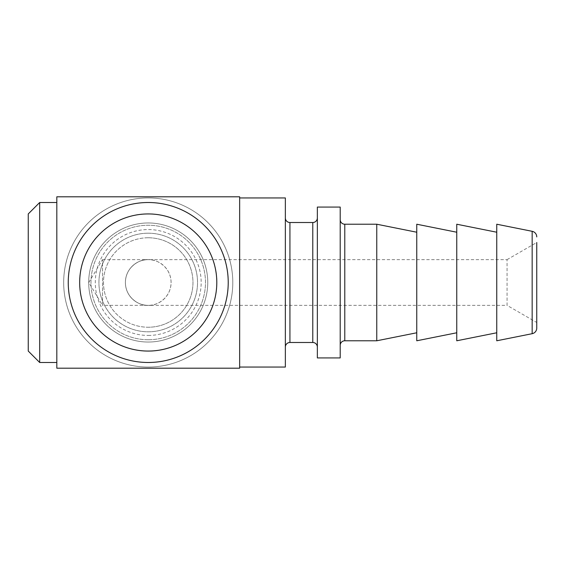 <?xml version="1.0" encoding="UTF-8"?>
<svg xmlns="http://www.w3.org/2000/svg" width="565" height="565" viewBox="0 0 565 565"><rect width="100%" height="100%" fill="white"/><g stroke="black" fill="none" stroke-linecap="round" stroke-linejoin="round"><path stroke-width="0.42" stroke-dasharray="2.83 2.12" d="M28.25 213.937L28.25 351.063M39.677 362.49L39.677 202.51M507.059 259.646L536.75 242.505L536.75 322.495L507.059 305.354L507.059 259.646L507.059 305.354L148.235 305.354A22.854 22.854 0 0 1 125.381 282.5A22.854 22.854 0 0 1 148.235 259.646C141.547 258.728 125.691 265.585 125.381 282.5C125.691 299.415 141.547 306.272 148.235 305.354C141.547 306.272 125.691 299.415 125.381 282.5C125.691 265.585 141.547 258.728 148.235 259.646L507.059 259.646M56.818 282.5L56.818 362.49L56.818 282.5M148.235 202.51A79.99 79.99 0 0 1 228.225 282.5A79.99 79.99 0 0 1 148.235 362.49A79.99 79.99 0 0 1 68.245 282.5A79.99 79.99 0 0 1 148.235 202.51M102.526 259.646L148.235 259.646C154.916 258.728 170.778 265.585 171.089 282.5C170.778 299.415 154.916 306.272 148.235 305.354A22.854 22.854 0 0 1 125.381 282.5A22.854 22.854 0 0 1 148.235 259.646A22.854 22.854 0 0 1 171.089 282.5A22.854 22.854 0 0 1 148.235 305.354C154.916 306.272 170.778 299.415 171.089 282.5C170.778 265.585 154.916 258.728 148.235 259.646A22.854 22.854 0 0 1 171.089 282.5A22.854 22.854 0 0 1 148.235 305.354L102.526 305.354L102.526 259.646L102.526 305.354L88.79 282.5L102.526 259.646M148.235 335.44A52.941 52.941 0 0 0 201.168 282.5A52.941 52.941 0 0 0 148.235 229.56A52.941 52.941 0 0 0 95.294 282.5A52.941 52.941 0 0 0 148.235 335.44M148.235 342.037A59.537 59.537 0 0 0 207.765 282.5A59.537 59.537 0 0 0 148.235 222.963A59.537 59.537 0 0 0 88.698 282.5A59.537 59.537 0 0 0 148.235 342.037A59.537 59.537 0 0 0 207.765 282.5A59.537 59.537 0 0 0 148.235 222.963A59.537 59.537 0 0 0 88.698 282.5A59.537 59.537 0 0 0 148.235 342.037A59.537 59.537 0 0 0 207.765 282.5A59.537 59.537 0 0 0 148.235 222.963A59.537 59.537 0 0 0 88.698 282.5A59.537 59.537 0 0 0 148.235 342.037A59.537 59.537 0 0 0 207.765 282.5A59.537 59.537 0 0 0 148.235 222.963A59.537 59.537 0 0 0 88.698 282.5A59.537 59.537 0 0 0 148.235 342.037A59.537 59.537 0 0 0 207.765 282.5A59.537 59.537 0 0 0 148.235 222.963A59.537 59.537 0 0 0 88.698 282.5A59.537 59.537 0 0 0 148.235 342.037A59.537 59.537 0 0 0 207.765 282.5A59.537 59.537 0 0 0 148.235 222.963M148.235 237.766A44.734 44.734 0 0 0 103.494 282.5A44.734 44.734 0 0 0 148.235 327.234A44.734 44.734 0 0 0 192.969 282.5A44.734 44.734 0 0 0 148.235 237.766A44.734 44.734 0 0 0 103.494 282.5A44.734 44.734 0 0 0 148.235 327.234A44.734 44.734 0 0 0 192.969 282.5A44.734 44.734 0 0 0 148.235 237.766A44.734 44.734 0 0 1 192.969 282.5A44.734 44.734 0 0 1 148.235 327.234A44.734 44.734 0 0 0 192.969 282.5A44.734 44.734 0 0 0 148.235 237.766M148.235 367.059A84.559 84.559 0 0 0 232.794 282.5A84.559 84.559 0 0 0 148.235 197.941A84.559 84.559 0 0 0 63.675 282.5A84.559 84.559 0 0 0 148.235 367.059A84.559 84.559 0 0 0 232.794 282.5A84.559 84.559 0 0 0 148.235 197.941A84.559 84.559 0 0 0 63.675 282.5A84.559 84.559 0 0 0 148.235 367.059M239.652 367.059L239.652 197.941L239.652 367.059M285.353 217.935L285.353 347.065L285.353 217.935M317.353 217.935L317.353 347.065L317.353 217.935M340.208 219.651L340.208 345.349L340.208 219.651M416.765 332.778L416.765 232.222L416.765 332.778M456.76 332.778L456.76 232.222L456.76 332.778M496.755 332.778L496.755 232.222L496.755 332.778M56.818 368.203L239.652 368.203L239.652 196.797L56.818 196.797L56.818 368.203M496.755 224.22L496.755 340.78M456.76 224.22L456.76 340.78M416.765 224.22L416.765 340.78M376.77 224.22L376.77 340.78M340.208 207.08L340.208 357.92M317.353 207.08L317.353 357.92M285.353 197.941L285.353 367.059M148.235 339.749A57.249 57.249 0 0 0 205.483 282.5A57.249 57.249 0 0 0 148.235 225.251A57.249 57.249 0 0 0 90.986 282.5A57.249 57.249 0 0 0 148.235 339.749A57.249 57.249 0 0 0 205.483 282.5A57.249 57.249 0 0 0 148.235 225.251A57.249 57.249 0 0 0 90.986 282.5A57.249 57.249 0 0 0 148.235 339.749M148.235 233.19A49.31 49.31 0 0 0 98.924 282.5A49.31 49.31 0 0 0 148.235 331.81A49.31 49.31 0 0 0 197.538 282.5A49.31 49.31 0 0 0 148.235 233.19A49.31 49.31 0 0 0 98.924 282.5A49.31 49.31 0 0 0 148.235 331.81A49.31 49.31 0 0 0 197.538 282.5A49.31 49.31 0 0 0 148.235 233.19M148.235 213.824A68.676 68.676 0 0 0 79.559 282.5A68.676 68.676 0 0 0 148.235 351.176A68.676 68.676 0 0 0 216.911 282.5A68.676 68.676 0 0 0 148.235 213.824M289.93 222.511L289.93 342.489M312.784 222.511L312.784 342.489M344.777 224.22L344.777 340.78M532.159 231.304L532.159 333.696"/><path stroke-width="0.85" d="M148.235 351.063A68.563 68.563 0 0 0 216.798 282.5A68.563 68.563 0 0 0 148.235 213.937A68.563 68.563 0 0 0 79.672 282.5A68.563 68.563 0 0 0 148.235 351.063M148.235 202.51A79.99 79.99 0 0 1 228.225 282.5A79.99 79.99 0 0 1 148.235 362.49A79.99 79.99 0 0 1 68.245 282.5A79.99 79.99 0 0 1 148.235 202.51M39.677 362.49L28.25 351.063L28.25 213.937L39.677 202.51L39.677 362.49L56.818 362.49M536.75 242.505L536.75 328.096A5.714 5.714 0 0 1 532.159 333.696L496.755 340.78L496.755 224.22L532.159 231.304A5.714 5.714 0 0 1 536.75 236.905M239.652 367.059L285.353 367.059L285.353 197.941L239.652 197.941M285.353 347.065A4.569 4.569 0 0 1 289.93 342.489L289.93 222.511A4.569 4.569 0 0 1 285.353 217.935M289.93 342.489L312.784 342.489L312.784 222.511L289.93 222.511M312.784 342.489A4.569 4.569 0 0 1 317.353 347.065M312.784 222.511A4.569 4.569 0 0 0 317.353 217.935M340.208 357.92L340.208 207.08L317.353 207.08L317.353 357.92L340.208 357.92M340.208 345.349A4.569 4.569 0 0 1 344.777 340.78L344.777 224.22A4.569 4.569 0 0 1 340.208 219.651M416.765 332.778L376.77 340.78L376.77 224.22L344.777 224.22M376.77 340.78L344.777 340.78M416.765 232.222L376.77 224.22M456.76 232.222L416.765 224.22L416.765 340.78L456.76 332.778M496.755 232.222L456.76 224.22L456.76 340.78L496.755 332.778M239.652 368.203L56.818 368.203L56.818 196.797L239.652 196.797L239.652 368.203M536.75 328.096L536.75 322.495M532.159 333.696L532.159 231.304M39.677 202.51L56.818 202.51"/></g></svg>
